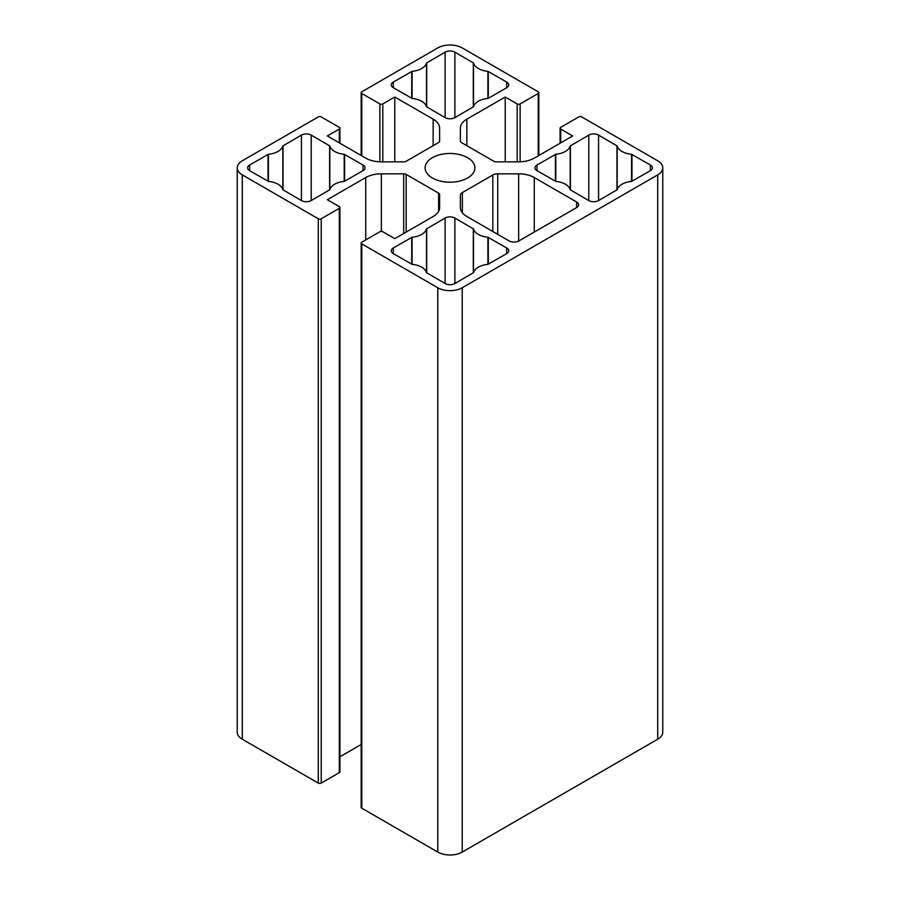 <?xml version="1.0" encoding="UTF-8"?>
<svg xmlns="http://www.w3.org/2000/svg" width="900" height="900" viewBox="0 0 900 900"><rect width="100%" height="100%" fill="white"/><g stroke="black" fill="none" stroke-linecap="round" stroke-linejoin="round"><path stroke-width="1.35" d="M631.586 154.271L650.374 165.015A6.907 3.994 180 0 1 652.399 167.839A6.907 3.994 180 0 1 650.374 170.662L631.586 181.406A17.28 9.979 0 0 0 617.175 189.72L598.567 200.565A6.907 3.994 180 0 1 588.791 200.565L570.195 189.72A17.28 9.979 0 0 0 555.784 181.406L536.996 170.662A6.907 3.994 180 0 1 534.971 167.839A6.907 3.994 180 0 1 536.996 165.015L555.784 154.271A17.28 9.979 0 0 0 570.195 145.958L588.791 135.112A6.907 3.994 180 0 1 598.567 135.112L617.175 145.958A17.28 9.979 0 0 0 631.586 154.271L631.586 181.406M460.373 207.472L460.373 195.39A6.907 3.994 180 0 1 462.386 192.566L492.829 174.994A6.907 3.994 180 0 1 497.723 173.824L518.648 173.824A22.117 12.769 180 0 1 534.285 177.559L576.574 201.982A6.907 3.994 180 0 1 578.599 204.806A6.907 3.994 180 0 1 576.574 207.619L518.906 240.919A6.907 3.994 180 0 1 509.13 240.919L466.841 216.506A22.117 12.769 180 0 1 460.373 207.472M506.689 247.972A6.907 3.994 180 0 1 508.714 250.796A6.907 3.994 180 0 1 506.689 253.62L487.901 264.352A17.28 9.979 0 0 0 473.49 272.678L454.882 283.523A6.907 3.994 180 0 1 445.118 283.523L426.51 272.678A17.28 9.979 0 0 0 412.099 264.352L393.311 253.62A6.907 3.994 180 0 1 391.286 250.796A6.907 3.994 180 0 1 393.311 247.972L412.099 237.229A17.28 9.979 0 0 0 426.51 228.915L445.118 218.059A6.907 3.994 180 0 1 454.882 218.059L473.49 228.915A17.28 9.979 0 0 0 487.901 237.229L506.689 247.972L506.689 253.62M488.284 98.336L487.901 98.449A17.28 9.979 0 0 0 473.49 106.763L454.882 117.619A6.907 3.994 180 0 1 445.118 117.619L426.51 106.763A17.28 9.979 0 0 0 412.099 98.449L393.311 87.705A6.907 3.994 180 0 1 391.286 84.881A6.907 3.994 180 0 1 393.311 82.058L412.099 71.325A17.28 9.979 0 0 0 426.51 63L445.118 52.155A6.907 3.994 180 0 1 454.882 52.155L473.49 63A17.28 9.979 0 0 0 487.901 71.325L506.689 82.058A6.907 3.994 180 0 1 508.714 84.881A6.907 3.994 180 0 1 506.689 87.705L488.284 98.336L488.284 71.438M439.627 141.109L439.627 128.205L439.627 141.109A3.454 1.991 180 0 1 438.615 142.526L406.159 161.269A3.454 1.991 180 0 1 403.706 161.854L381.353 161.854A22.117 12.769 180 0 1 365.715 158.119L327.33 135.956L339.311 129.037A2.07 1.193 0 0 0 339.919 128.194A2.07 1.193 0 0 0 339.311 127.35L321.221 116.91A2.07 1.193 0 0 0 318.296 116.91L242.291 160.785A17.28 9.979 180 0 0 237.24 167.839A17.28 9.979 180 0 0 242.291 174.893L318.296 218.768A2.07 1.193 0 0 0 321.221 218.768L339.311 208.328A2.07 1.193 0 0 0 339.919 207.484A2.07 1.193 0 0 0 339.311 206.64L327.33 199.721L365.715 177.559A22.117 12.769 180 0 1 381.353 173.824L403.706 173.824A3.454 1.991 180 0 1 406.159 174.409L438.615 193.151A3.454 1.991 180 0 1 439.627 194.569L439.627 207.472L439.627 194.569M394.774 161.854L394.774 97.02L433.159 119.171A22.117 12.769 180 0 1 439.627 128.205M505.226 161.854L505.226 97.02L517.196 103.927A2.07 1.193 0 0 0 520.132 103.927L538.211 93.487A2.07 1.193 0 0 0 538.819 92.644A2.07 1.193 0 0 0 538.211 91.8L462.218 47.925A17.28 9.979 180 0 0 437.782 47.925L361.789 91.8A2.07 1.193 0 0 0 361.181 92.644A2.07 1.193 0 0 0 361.789 93.487L379.868 103.927A2.07 1.193 0 0 0 382.804 103.927L394.774 97.02M439.627 207.472A22.117 12.769 180 0 1 433.159 216.506L394.774 238.657L382.804 231.75A2.07 1.193 0 0 0 379.868 231.75L361.789 242.19A2.07 1.193 0 0 0 361.181 243.034A2.07 1.193 0 0 0 361.789 243.877L361.789 808.2A2.07 1.193 180 0 1 361.181 807.356L361.181 243.034M339.919 207.484L339.919 771.806A2.07 1.193 180 0 1 339.311 772.65L321.221 783.09A2.07 1.193 180 0 1 318.296 783.09L242.291 739.215A17.28 9.979 180 0 1 237.24 732.161L237.24 167.839M361.181 744.502L339.919 756.776M361.789 808.2L437.782 852.075A17.28 9.979 180 0 0 462.218 852.075L657.709 739.215A17.28 9.979 180 0 0 662.76 732.161L662.76 167.839A17.28 9.979 180 0 0 657.709 160.785L581.704 116.91A2.07 1.193 0 0 0 578.779 116.91L560.689 127.35A2.07 1.193 0 0 0 560.081 128.194A2.07 1.193 0 0 0 560.689 129.037L572.67 135.956L534.285 158.119A22.117 12.769 180 0 1 518.648 161.854L496.294 161.854A3.454 1.991 180 0 1 493.841 161.269L461.385 142.526A3.454 1.991 180 0 1 460.373 141.109L460.373 128.205A22.117 12.769 180 0 1 466.841 119.171L505.226 97.02M432.405 177.998A24.885 14.366 180 0 1 425.115 167.839A24.885 14.366 180 0 1 450 153.472A24.885 14.366 180 0 1 474.885 167.839A24.885 14.366 180 0 1 459.517 181.114A24.885 14.366 180 0 1 432.405 177.998M282.825 189.72A17.28 9.979 0 0 0 268.414 181.406L249.626 170.662A6.907 3.994 180 0 1 247.601 167.839A6.907 3.994 180 0 1 249.626 165.015L268.414 154.271A17.28 9.979 0 0 0 282.825 145.958L301.433 135.112A6.907 3.994 180 0 1 311.209 135.112L329.805 145.958A17.28 9.979 0 0 0 344.216 154.271L363.004 165.015A6.907 3.994 180 0 1 365.029 167.839A6.907 3.994 180 0 1 363.004 170.662L344.216 181.406A17.28 9.979 0 0 0 329.805 189.72L311.209 200.565A6.907 3.994 180 0 1 301.433 200.565L282.825 189.72L282.825 145.958M662.76 167.839A17.28 9.979 180 0 1 657.709 174.893L462.218 287.752A17.28 9.979 180 0 1 437.782 287.752L361.789 243.877M631.969 181.294L631.969 154.384M650.374 170.662L650.374 165.015M536.996 170.662L536.996 165.015M555.401 181.294L555.401 154.384M555.784 181.406L555.784 154.271M570.195 189.72L570.195 145.958M570.386 189.945L570.386 145.732M588.791 200.565L588.791 135.112M598.567 200.565L598.567 135.112M616.984 189.945L616.984 145.732M617.175 189.72L617.175 145.958M462.386 212.805L462.386 192.566M492.829 231.502L492.829 174.994M497.723 234.326L497.723 173.824M518.648 241.065L518.648 173.824M534.285 232.042L534.285 177.559M576.574 207.619L576.574 201.982M488.284 264.24L488.284 237.341M487.901 264.352L487.901 237.229M473.49 272.678L473.49 228.915M473.299 272.891L473.299 228.69M454.882 283.523L454.882 218.059M445.118 283.523L445.118 218.059M426.701 272.891L426.701 228.69M426.51 272.678L426.51 228.915M412.099 264.352L412.099 237.229M411.716 264.24L411.716 237.341M393.311 253.62L393.311 247.972M393.311 87.705L393.311 82.058M411.716 98.336L411.716 71.438M412.099 98.449L412.099 71.325M426.51 106.763L426.51 63M426.701 106.987L426.701 62.786M445.118 117.619L445.118 52.155M454.882 117.619L454.882 52.155M473.299 106.987L473.299 62.786M473.49 106.763L473.49 63M487.901 98.449L487.901 71.325M506.689 87.705L506.689 82.058M433.159 145.676L433.159 119.171M382.804 161.854L382.804 103.927M379.868 161.82L379.868 103.927M361.789 155.846L361.789 93.487M339.311 142.864L339.311 129.037M438.615 211.286L438.615 193.151M318.296 218.768L318.296 783.09M321.221 783.09L321.221 218.768M339.311 772.65L339.311 208.328M365.715 239.917L365.715 177.559M381.353 231.401L381.353 173.824M403.706 233.505L403.706 173.824M406.159 232.088L406.159 174.409M560.689 142.864L560.689 129.037M538.211 155.846L538.211 93.487M520.132 161.82L520.132 103.927M517.196 161.854L517.196 103.927M466.841 145.676L466.841 119.171M363.004 170.662L363.004 165.015M344.599 181.294L344.599 154.384M344.216 181.406L344.216 154.271M329.805 189.72L329.805 145.958M329.614 189.945L329.614 145.732M311.209 200.565L311.209 135.112M301.433 200.565L301.433 135.112M283.016 189.945L283.016 145.732M268.414 181.406L268.414 154.271M268.031 181.294L268.031 154.384M249.626 170.662L249.626 165.015M437.782 852.075L437.782 287.752M242.291 739.215L242.291 174.893M657.709 739.215L657.709 174.893M462.218 852.075L462.218 287.752M361.181 155.498L361.181 92.644M339.919 143.224L339.919 128.194M560.081 143.224L560.081 128.194M538.819 155.498L538.819 92.644"/></g></svg>
